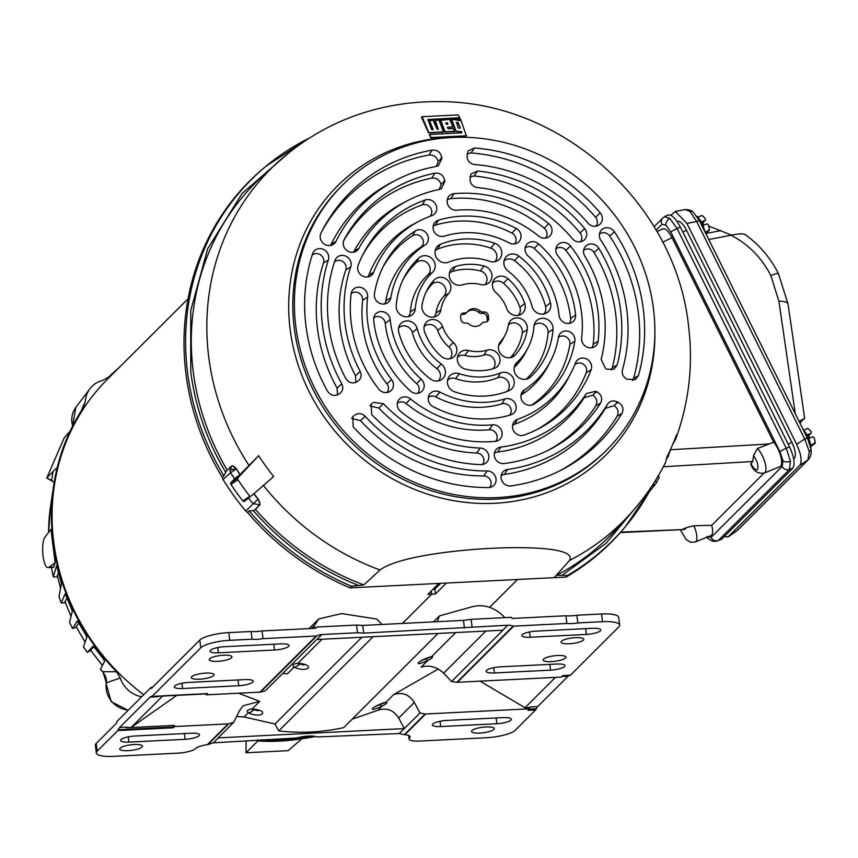 <?xml version="1.0" encoding="UTF-8"?>
<svg xmlns="http://www.w3.org/2000/svg" width="858" height="858" viewBox="0 0 858 858"><rect width="100%" height="100%" fill="white"/><g stroke="black" fill="none" stroke-linecap="round" stroke-linejoin="round"><path stroke-width="1.29" d="M704.708 231.36A12.516 4.451 -113.6 0 0 696.696 216.13M701.34 215.648L702.766 215.948L701.887 215.508L697.833 217.181M705.083 232.1L708.719 230.512L709.309 228.582L708.365 224.646L706.885 223.863L703.775 225.225L703.206 223.155L702.091 223.638M703.206 223.155L702.016 221.696L705.137 220.334L702.809 222.662M702.766 215.948L705.533 218.951L705.469 220.109L702.852 222.715M709.309 228.582L709.309 230.437L705.673 233.29M670.902 215.272L675.31 211.454L686.915 223.412L796.664 444.337C801.222 454.408 802.273 461.4 799.817 465.315L728.217 536.776L724.109 536.743M738.041 529.815L808.59 459.395A5.792 5.362 -134.9 0 1 807.882 459.985L737.322 530.405A5.792 5.362 -134.9 0 0 738.041 529.815L728.217 536.776M799.817 465.315L807.882 459.985L809.276 451.662L804.718 439.006L796.664 444.337M686.915 223.412L696.696 221.536L804.718 439.006A5.792 0.751 153.6 0 1 807.528 438.331L699.495 220.86A5.792 0.751 153.6 0 0 696.696 221.536L689.95 211.443L685.252 209.545L675.31 211.454M799.088 421.364L804.675 418.436L801.372 421.192L800.192 423.573M745.001 234.427C743.017 233.462 738.363 233.719 731.037 235.221L708.751 239.5M708.751 226.051L731.52 235.124M703.635 224.732L704.472 224.925M810.799 447.726A12.516 4.451 -113.6 0 0 803.27 429.783M807.11 428.592L808.536 428.882L807.668 428.442L803.614 430.115M810.628 445.141L814.499 443.447L815.089 441.527L814.145 437.58L812.665 436.808L809.555 438.159L808.987 436.089L807.861 436.583M808.987 436.089L807.796 434.631L810.917 433.269L808.579 435.596M808.536 428.882L811.314 431.885L811.25 433.043L808.633 435.66M815.089 441.527L815.089 443.371L810.778 446.525M188.052 298.788L107.55 379.129A215.712 199.721 45.1 0 0 53.743 542.106A215.712 199.721 45.1 0 0 143.736 694.723M287.162 738.481L286.207 739.435A215.712 199.721 45.1 0 0 313.642 736.175M446.407 583.043L435.446 593.993A215.712 199.721 -134.9 0 1 431.703 594.219L402.434 623.434M266.87 739.499A215.712 199.721 45.1 0 0 286.175 739.435L287.13 738.481M402.402 623.434L431.671 594.219A215.712 199.721 -134.9 0 1 427.885 594.369L438.856 583.419M431.295 590.969L431.703 594.219L431.263 591.001M440.69 583.333L434.834 589.178L435.446 593.993M432.968 589.296A210.703 195.088 45.1 0 0 434.834 589.178M663.32 466.752L752.745 461.507L750.686 463.931C753.281 470.924 757.786 473.97 764.21 473.069L779.879 466.741A15.112 5.373 -113.6 0 0 780.544 466.291A15.112 5.373 -113.6 0 0 780.598 455.684A15.112 5.373 -113.6 0 0 773.584 442.117L672.018 237.666C668.146 230.555 664.907 227.724 662.322 229.161M667.846 215.015L664.66 216.656L669.819 218.458L677.112 228.539A5.792 0.751 153.6 0 0 670.859 232.143L779.986 451.812A5.792 0.751 -26.4 0 1 786.239 448.208L790.433 461.261A5.792 3.271 171.4 0 1 782.936 460.735L782.185 466.398L711.014 537.43A5.792 5.362 45.1 0 0 718.275 540.519L721.503 539.35L792.771 468.211C795.227 464.21 794.165 457.121 789.575 446.943L680.276 226.92C675.064 217.364 670.709 213.545 667.224 215.476M782.185 466.398A5.792 5.362 45.1 0 0 789.435 469.487L792.771 468.211M693.811 525.782A14.64 5.202 66.4 0 1 695.806 541.548A14.64 5.202 66.4 0 1 695.162 541.977L710.821 535.66A15.112 5.373 -113.6 0 0 711.496 535.21A15.112 5.373 -113.6 0 0 711.743 525.3L693.811 525.782L686.518 527.606L684.63 529.493L620.709 532.121M670.548 449.753L769.358 443.961L773.584 442.117M769.358 443.961L757.442 448.477A14.64 5.202 66.4 0 1 764.735 461.754A14.64 5.202 66.4 0 1 764.853 472.629A14.64 5.202 66.4 0 1 764.21 473.069M677.144 221.546L677.402 221.428A13.696 4.869 66.4 0 1 686.55 230.33L791.945 442.492A13.696 4.869 66.4 0 1 794.326 458.322L793.704 458.933M790.433 461.261L789.435 469.487L718.275 540.519L721.503 539.35M656.07 230.126L661.915 224.292A5.792 5.362 -134.9 0 1 662.784 218.018L654.064 226.727M711.743 525.3L763.995 473.144M752.745 461.507L753.517 455.587L757.442 448.477M620.291 532.593L684.63 529.493M680.93 530.094L686.518 527.606M141.699 696.75A26.051 24.121 -134.9 0 1 120.27 677.927L106.338 682.861L102.874 671.6M54.215 482.099L46.836 478.045M53.035 471.525L51.652 480.287L46.761 478.013L53.035 471.525C55.47 468.64 56.96 467.771 57.486 468.918M315.562 736.475A216.398 200.354 -134.9 0 1 305.77 738.17L298.584 739.231A211.229 195.57 45.1 0 1 260.467 741.14L257.915 740.926L245.999 752.777L288.191 750.664L301.898 738.749M69.841 431.402L64.2 437.87L46.761 478.013M58.537 572.94L57.282 575.536L60.575 588.331M67.031 598.208L64.951 601.63L71.042 616.376M78.882 623.047L76.105 626.651L85.092 642.095M93.833 646.76L90.498 650.128M90.648 650.332L87.334 652.445L92.975 646.235L95.302 648.519A214.875 198.949 45.1 0 0 102.799 658.075L104.676 661.153L100.407 669.337L102.574 671.782C105.899 675.975 107.078 679.847 106.102 683.397A10.543 3.303 9.2 0 1 106.338 682.861A22.919 21.214 45.1 0 0 128.389 710.038M246.149 741.194L245.999 752.777M76.416 627.252L72.64 628.517L77.241 620.977M65.337 602.659L61.272 603.024L65.004 594.047M57.615 577.005L53.325 576.887L56.489 565.948M257.379 739.971A214.875 198.949 45.1 0 0 258.215 740.036L260.628 740.411L257.915 740.926M48.906 567.31L55.148 562.794L53.571 567.352L48.08 567.631A15.809 4.58 -92.9 0 0 48.906 567.31L53.797 567.063M55.148 562.794L50.933 529.397L45.077 536.958A15.809 4.58 -92.9 0 0 42.9 554.622A15.809 4.58 -92.9 0 0 48.08 567.631M51.437 567.46L53.325 576.887A201.694 186.744 45.1 0 1 51.469 567.46M56.564 566.001L57.389 568.522A214.875 198.949 45.1 0 0 60.575 580.019L61.401 583.955L59.009 596.567L61.272 603.024A202.166 187.173 45.1 0 1 59.009 596.567M65.069 594.058L66.377 596.589A214.875 198.949 45.1 0 0 71.096 607.646L72.319 611.357L69.519 622.372L72.64 628.517A202.166 187.173 45.1 0 1 69.519 622.372M77.295 620.967L79.097 623.434A214.875 198.949 45.1 0 0 85.264 633.837L86.84 637.247L83.43 646.943L87.334 652.445A202.166 187.173 45.1 0 1 83.43 646.728M305.77 738.17A216.398 200.354 -134.9 0 1 260.789 739.8M100.44 669.165A202.166 187.173 -134.9 0 0 102.649 671.664L116.581 671.782A216.398 200.354 -134.9 0 1 53.657 485.585A216.398 200.354 -134.9 0 1 83.237 407.829L85.339 401.383A26.051 24.121 -134.9 0 1 89.951 388.738A26.051 24.121 -134.9 0 1 102.638 380.437L108.526 377.209A216.398 200.354 -134.9 0 1 118.822 367.889M120.27 677.927L116.581 671.782M80.856 411.722L85.339 401.383M247.619 512.537L245.753 511.068L258.054 499.131L253.764 493.833L244.058 501.64L242.868 500.975A255.738 236.787 -134.9 0 1 230.963 484.448L230.62 482.979L234.577 478.818L240.068 474.538L258.644 455.662A245.313 227.134 45.1 0 0 273.67 476.522L253.904 493.736A249.764 231.252 45.1 0 0 258.194 499.034L260.167 504.504L255.523 509.48A250.15 231.606 45.1 0 0 363.824 584.899L351.533 586.25A255.373 236.443 -134.9 0 1 249.142 510.939L247.619 512.537A255.566 236.615 -134.9 0 0 350.085 587.859L351.533 586.25M363.824 584.899L380.073 569.991C397.147 556.949 453.775 550.15 491.066 548.359C528.571 546.417 576.994 547.908 569.444 560.521L554.204 577.659L350.085 587.859M569.444 560.521A249.206 230.727 -134.9 0 0 629.815 514.403C644.154 498.68 656.091 481.295 665.636 462.237L666.945 456.874A245.313 227.134 45.1 0 0 676.544 434.781L675.621 439.253L673.037 443.65M234.577 478.818A255.212 236.293 -134.9 0 1 230.663 472.672L229.89 470.495L231.778 466.033A5.266 1.973 -125.9 0 0 231.714 466.087M248.809 465.175A249.206 230.727 45.1 0 1 208.741 357.057A249.206 230.727 45.1 0 1 278.056 161.958C315.873 128.164 360.188 108.483 411.014 102.917L411.958 102.874A245.313 227.134 -134.9 0 1 424.227 101.93A245.313 227.134 -134.9 0 1 436.583 101.641L436.443 101.641M295.817 326.458A187.065 173.198 -134.9 0 1 342.481 185.124A187.065 173.198 -134.9 0 1 529.729 150.633A187.065 173.198 -134.9 0 1 653.431 308.59A187.065 173.198 -134.9 0 1 606.778 449.924A187.065 173.198 -134.9 0 1 419.53 484.427A187.065 173.198 -134.9 0 1 295.817 326.458M614.457 231.832A176.448 163.363 -134.9 0 1 643.285 309.105A176.448 163.363 -134.9 0 1 638.406 375.622L635.295 379.644L626.898 379.182C623.144 376.984 621.664 373.852 622.458 369.787A159.213 147.415 45.1 0 0 600.804 240.197A8.612 7.979 -134.9 0 1 600.203 231.735A8.612 7.979 -134.9 0 1 614.457 231.832L609.738 236.079A7.111 6.585 45.1 0 0 599.41 234.191M632.539 380.566L633.536 378.464A174.946 161.969 45.1 0 0 638.331 312.687A174.946 161.969 45.1 0 0 609.738 236.079M598.82 248.337A152.735 141.409 -134.9 0 1 620.624 310.231A152.735 141.409 -134.9 0 1 617.181 364.95L614.028 369.122L606.82 369.24L605.63 368.65L601.147 359.405A135.5 125.461 45.1 0 0 584.813 256.134A8.612 7.979 -134.9 0 1 584.395 247.951A8.612 7.979 -134.9 0 1 591.387 243.94A8.612 7.979 -134.9 0 1 598.82 248.337L594.079 252.531A7.111 6.585 45.1 0 0 583.601 250.407M611.271 370.045L612.312 367.782A151.233 140.015 45.1 0 0 615.658 313.824A151.233 140.015 45.1 0 0 594.079 252.531M355.115 414.864C358.655 412.848 362.012 413.341 365.197 416.334A159.213 147.415 45.1 0 0 487.13 470.967A8.612 7.979 -134.9 0 1 496.031 478.85A8.612 7.979 -134.9 0 1 492.074 486.69A8.612 7.979 -134.9 0 1 488.481 487.569A176.448 163.363 -134.9 0 1 353.217 426.876L352.767 416.741L354.097 415.562M489.618 487.483A7.111 6.585 45.1 0 0 483.719 475.922L487.13 470.967M373.477 402.359L383.451 403.71A135.5 125.461 45.1 0 0 480.212 448.037A8.612 7.979 -134.9 0 1 488.803 455.92A8.612 7.979 -134.9 0 1 484.834 463.76A8.612 7.979 -134.9 0 1 480.92 464.628A152.735 141.409 -134.9 0 1 371.686 414.489L371.128 404.236L372.447 403.056M482.378 464.553A7.111 6.585 45.1 0 0 476.748 453.003L480.212 448.037M358.108 381.027L357.089 381.724C352.595 384.009 348.82 382.936 345.774 378.507A152.735 141.409 -134.9 0 1 334.985 260.467A8.612 7.979 -134.9 0 1 335.446 259.395A8.612 7.979 -134.9 0 1 344.262 255.63A8.612 7.979 -134.9 0 1 351.094 263.267A8.612 7.979 -134.9 0 1 350.74 266.902A135.5 125.461 45.1 0 0 345.109 324.002A135.5 125.461 45.1 0 0 360.21 371.45C361.915 375.332 361.218 378.528 358.108 381.027L358.891 380.405M350.74 266.902L345.849 269.852A7.111 6.585 45.1 0 0 334.47 262.022M345.849 269.852A137.001 126.845 45.1 0 0 340.143 327.584A137.001 126.845 45.1 0 0 355.512 375.74L360.21 371.45M339.747 393.532L338.728 394.23C334.32 396.493 330.577 395.474 327.488 391.162A176.448 163.363 -134.9 0 1 312.58 253.786A8.612 7.979 -134.9 0 1 313.073 252.617A8.612 7.979 -134.9 0 1 321.889 248.841A8.612 7.979 -134.9 0 1 328.721 256.488A8.612 7.979 -134.9 0 1 328.399 260.006A159.213 147.415 45.1 0 0 322.436 325.128A159.213 147.415 45.1 0 0 341.774 383.805C343.575 387.741 342.9 390.98 339.747 393.532L340.529 392.91M328.399 260.006L323.498 262.988A7.111 6.585 45.1 0 0 312.119 255.212M323.498 262.988A160.714 148.799 45.1 0 0 317.481 328.721A160.714 148.799 45.1 0 0 337.087 388.106L341.774 383.805M584.684 228.56A8.612 7.979 -134.9 0 1 586.711 233.172A8.612 7.979 -134.9 0 1 582.743 241.012A8.612 7.979 -134.9 0 1 572.275 238.599A135.5 125.461 45.1 0 0 477.37 187.57C473.262 186.851 470.785 184.427 469.969 180.319L470.945 174.035L477.498 171.021A152.735 141.409 -134.9 0 1 584.684 228.56L580.083 232.947A151.233 140.015 45.1 0 0 474.163 175.997L477.498 171.021M580.287 241.795A7.111 6.585 45.1 0 0 580.083 232.947M600.192 212.881A8.612 7.979 -134.9 0 1 602.295 217.578A8.612 7.979 -134.9 0 1 598.326 225.418A8.612 7.979 -134.9 0 1 587.934 223.101A159.213 147.415 45.1 0 0 474.624 164.543C470.431 163.889 467.91 161.465 467.052 157.282L468.039 150.997L474.431 147.973A176.448 163.363 -134.9 0 1 600.192 212.881L595.602 217.288A174.946 161.969 45.1 0 0 471.096 152.949L474.431 147.973M595.87 226.201A7.111 6.585 45.1 0 0 595.602 217.288M524.731 303.442A9.931 9.191 -134.9 0 1 525.214 305.502A9.931 9.191 -134.9 0 1 520.645 314.532A9.931 9.191 -134.9 0 1 506.713 308.505A35.382 32.765 45.1 0 0 495.956 292.642A9.931 9.191 -134.9 0 1 493.393 280.727A9.931 9.191 -134.9 0 1 507.936 278.678A55.244 51.148 -134.9 0 1 524.731 303.442L519.851 307.336A53.743 49.764 45.1 0 0 503.507 283.247A8.43 7.808 45.1 0 0 492.556 283.129M518.243 315.369A8.43 7.808 45.1 0 0 520.259 309.084A8.43 7.808 45.1 0 0 519.851 307.336M570.506 245.978A129.022 119.455 -134.9 0 1 597.951 311.368A129.022 119.455 -134.9 0 1 598.133 341.162A8.612 7.979 -134.9 0 1 594.154 347.007A8.612 7.979 -134.9 0 1 585.392 346.192A8.612 7.979 -134.9 0 1 581.649 337.998A111.787 103.507 45.1 0 0 557.7 255.534A8.612 7.979 -134.9 0 1 556.681 246.482A8.612 7.979 -134.9 0 1 570.506 245.978L565.862 250.332A7.111 6.585 45.1 0 0 555.887 248.927M591.698 347.801A7.111 6.585 45.1 0 0 593.178 344.401A127.52 118.061 45.1 0 0 592.996 314.95A127.52 118.061 45.1 0 0 565.862 250.332M550.504 302.81A9.931 9.191 -134.9 0 1 550.761 304.129A9.931 9.191 -134.9 0 1 546.181 313.159A9.931 9.191 -134.9 0 1 532.035 306.392A61.733 57.154 45.1 0 0 508.043 271.021A9.931 9.191 -134.9 0 1 504.858 258.601A9.931 9.191 -134.9 0 1 518.79 256.059A81.596 75.547 -134.9 0 1 550.504 302.81L545.581 306.596A80.094 74.153 45.1 0 0 514.457 260.703A8.43 7.808 45.1 0 0 504.021 261.014M543.779 313.996A8.43 7.808 45.1 0 0 545.806 307.711A8.43 7.808 45.1 0 0 545.581 306.596M538.599 243.908A105.309 97.501 -134.9 0 1 575.289 312.494A105.309 97.501 -134.9 0 1 575.568 314.983A8.612 7.979 -134.9 0 1 571.578 322.619A8.612 7.979 -134.9 0 1 559.062 315.401A88.074 81.553 45.1 0 0 528.131 255.952A8.612 7.979 -134.9 0 1 525.954 245.645A8.612 7.979 -134.9 0 1 538.599 243.908L534.169 248.466A7.111 6.585 45.1 0 0 525.16 248.101M569.122 323.412A7.111 6.585 45.1 0 0 570.613 318.533A103.807 96.107 45.1 0 0 570.334 316.087A103.807 96.107 45.1 0 0 534.169 248.466M508.333 325.279A9.931 9.191 -134.9 0 1 509.234 322.522A9.931 9.191 -134.9 0 1 519.401 318.179A9.931 9.191 -134.9 0 1 527.284 326.984A9.931 9.191 -134.9 0 1 527.252 329.633A55.244 51.148 -134.9 0 1 515.261 354.955A9.931 9.191 -134.9 0 1 512.88 356.789A9.931 9.191 -134.9 0 1 501.447 354.719A9.931 9.191 -134.9 0 1 499.399 343.286A9.931 9.191 -134.9 0 1 500.654 341.495A35.382 32.765 45.1 0 0 505.105 335.113A35.382 32.765 45.1 0 0 508.333 325.279M510.467 357.625A8.43 7.808 45.1 0 0 510.639 357.454A53.743 49.764 45.1 0 0 522.297 332.818A8.43 7.808 45.1 0 0 522.329 330.566A8.43 7.808 45.1 0 0 516.806 323.477A8.43 7.808 45.1 0 0 508.386 324.925M575.546 362.837A8.612 7.979 -134.9 0 1 575.911 362.044A8.612 7.979 -134.9 0 1 584.727 358.279A8.612 7.979 -134.9 0 1 591.559 365.916A8.612 7.979 -134.9 0 1 591.108 369.819A129.022 119.455 -134.9 0 1 538.545 428.775A129.022 119.455 -134.9 0 1 524.109 435.06A8.612 7.979 -134.9 0 1 514.768 432.443A8.612 7.979 -134.9 0 1 513.384 422.93A8.612 7.979 -134.9 0 1 517.503 419.369A111.787 103.507 45.1 0 0 570.913 373.091A111.787 103.507 45.1 0 0 575.546 362.837M536.389 429.869A127.52 118.061 45.1 0 0 586.229 372.726A7.111 6.585 45.1 0 0 574.753 364.832M533.955 326.405A9.931 9.191 -134.9 0 1 534.942 322.898A9.931 9.191 -134.9 0 1 545.109 318.554A9.931 9.191 -134.9 0 1 552.992 327.359A9.931 9.191 -134.9 0 1 553.045 329.268A81.596 75.547 -134.9 0 1 530.416 377.059A9.931 9.191 -134.9 0 1 528.549 378.378A9.931 9.191 -134.9 0 1 517.117 376.308A9.931 9.191 -134.9 0 1 515.068 364.875A9.931 9.191 -134.9 0 1 516.838 362.569A61.733 57.154 45.1 0 0 527.799 348.209A61.733 57.154 45.1 0 0 533.955 326.405M526.158 379.215A80.094 74.153 45.1 0 0 548.08 332.561A8.43 7.808 45.1 0 0 548.037 330.952A8.43 7.808 45.1 0 0 542.513 323.852A8.43 7.808 45.1 0 0 534.105 325.3M558.429 337.333A8.612 7.979 -134.9 0 1 559.212 334.985A8.612 7.979 -134.9 0 1 568.028 331.22A8.612 7.979 -134.9 0 1 574.86 338.856A8.612 7.979 -134.9 0 1 574.828 341.205A105.309 97.501 -134.9 0 1 534.051 404.118A8.612 7.979 -134.9 0 1 533.451 404.461A8.612 7.979 -134.9 0 1 523.541 402.67A8.612 7.979 -134.9 0 1 521.771 392.75A8.612 7.979 -134.9 0 1 524.324 389.95A88.074 81.553 45.1 0 0 550.493 361.304A88.074 81.553 45.1 0 0 558.429 337.333M531.574 405.148A103.807 96.107 45.1 0 0 569.873 344.39A7.111 6.585 45.1 0 0 558.419 337.441M493.94 368.479A55.244 51.148 -134.9 0 1 481.349 370.71A55.244 51.148 -134.9 0 1 465.154 369.037A9.931 9.191 -134.9 0 1 458.301 354.847A9.931 9.191 -134.9 0 1 468.565 350.514A35.382 32.765 45.1 0 0 487.001 350.161A9.931 9.191 -134.9 0 1 499.957 358.848A9.931 9.191 -134.9 0 1 495.388 367.889A9.931 9.191 -134.9 0 1 493.94 368.479M492.921 368.79A8.43 7.808 45.1 0 0 495.002 362.441A8.43 7.808 45.1 0 0 483.998 355.062L487.001 350.161M492.481 424.828A8.612 7.979 -134.9 0 1 502.091 432.689A8.612 7.979 -134.9 0 1 498.123 440.529A8.612 7.979 -134.9 0 1 495.227 441.366A129.022 119.455 -134.9 0 1 490.315 441.709A129.022 119.455 -134.9 0 1 400.6 411.432A8.612 7.979 -134.9 0 1 398.123 400.879A8.612 7.979 -134.9 0 1 410.489 398.895A111.787 103.507 45.1 0 0 492.481 424.828L489.189 429.783A7.111 6.585 45.1 0 1 495.667 441.312M500.536 372.908A9.931 9.191 -134.9 0 1 514.199 381.349A9.931 9.191 -134.9 0 1 509.631 390.39A9.931 9.191 -134.9 0 1 508.88 390.733A81.596 75.547 -134.9 0 1 454.547 391.784A9.931 9.191 -134.9 0 1 448.434 377.81A9.931 9.191 -134.9 0 1 459.438 373.702A61.733 57.154 45.1 0 0 500.536 372.908L497.651 377.777A8.43 7.808 45.1 0 1 509.244 384.931A8.43 7.808 45.1 0 1 506.96 391.473M504.922 398.916A8.612 7.979 -134.9 0 1 516.119 406.456A8.612 7.979 -134.9 0 1 512.162 414.296A8.612 7.979 -134.9 0 1 510.853 414.832A105.309 97.501 -134.9 0 1 433.108 406.66A8.612 7.979 -134.9 0 1 429.086 395.088A8.612 7.979 -134.9 0 1 439.897 392.074A88.074 81.553 45.1 0 0 504.922 398.916L501.919 403.818A7.111 6.585 45.1 0 1 509.598 415.208M453.292 342.406A9.931 9.191 -134.9 0 1 456.799 348.916A9.931 9.191 -134.9 0 1 452.23 357.958A9.931 9.191 -134.9 0 1 441.323 356.381A55.244 51.148 -134.9 0 1 424.528 331.617A9.931 9.191 -134.9 0 1 424.978 324.152A9.931 9.191 -134.9 0 1 434.105 319.605A9.931 9.191 -134.9 0 1 442.535 326.555A35.382 32.765 45.1 0 0 453.292 342.406L448.873 346.986A8.43 7.808 45.1 0 1 451.844 352.509A8.43 7.808 45.1 0 1 449.817 358.794M391.559 379.526A8.612 7.979 -134.9 0 1 393.393 383.891A8.612 7.979 -134.9 0 1 389.425 391.731A8.612 7.979 -134.9 0 1 378.753 389.071A129.022 119.455 -134.9 0 1 351.115 293.897A8.612 7.979 -134.9 0 1 351.952 291.194A8.612 7.979 -134.9 0 1 360.768 287.419A8.612 7.979 -134.9 0 1 367.599 295.066A8.612 7.979 -134.9 0 1 367.61 297.05A111.787 103.507 45.1 0 0 367.771 322.865A111.787 103.507 45.1 0 0 391.559 379.526L386.915 383.869A7.111 6.585 45.1 0 1 386.969 392.514M367.61 297.05L362.655 300.289A113.288 104.891 45.1 0 0 362.816 326.458A113.288 104.891 45.1 0 0 386.915 383.869M362.655 300.289A7.111 6.585 45.1 0 0 351.158 293.651M441.216 364.028A9.931 9.191 -134.9 0 1 445.334 371.042A9.931 9.191 -134.9 0 1 440.755 380.083A9.931 9.191 -134.9 0 1 430.469 379A81.596 75.547 -134.9 0 1 398.756 332.25A9.931 9.191 -134.9 0 1 399.442 325.525A9.931 9.191 -134.9 0 1 408.944 321.031A9.931 9.191 -134.9 0 1 417.224 328.668A61.733 57.154 45.1 0 0 441.216 364.028L436.883 368.683A8.43 7.808 45.1 0 1 440.379 374.624A8.43 7.808 45.1 0 1 438.352 380.92M373.68 320.066A8.612 7.979 -134.9 0 1 374.528 315.583A8.612 7.979 -134.9 0 1 383.344 311.808A8.612 7.979 -134.9 0 1 390.175 319.455A8.612 7.979 -134.9 0 1 390.197 319.659A88.074 81.553 45.1 0 0 390.433 321.739A88.074 81.553 45.1 0 0 421.117 379.107A8.612 7.979 -134.9 0 1 424.12 384.716A8.612 7.979 -134.9 0 1 420.152 392.556A8.612 7.979 -134.9 0 1 410.65 391.151A105.309 97.501 -134.9 0 1 373.68 320.066M390.197 319.659L385.242 323.209A7.111 6.585 45.1 0 0 373.734 318.039M417.696 393.35A7.111 6.585 45.1 0 0 416.688 383.676L421.117 379.107M385.242 323.209A89.575 82.936 45.1 0 0 385.478 325.321A89.575 82.936 45.1 0 0 416.688 383.676M433.998 280.105A9.931 9.191 -134.9 0 1 444.015 277.895A9.931 9.191 -134.9 0 1 450.793 286.358A9.931 9.191 -134.9 0 1 448.605 293.565A35.382 32.765 45.1 0 0 440.926 309.781A9.931 9.191 -134.9 0 1 436.39 316.162A9.931 9.191 -134.9 0 1 426.136 315.111A9.931 9.191 -134.9 0 1 422.007 305.427A55.244 51.148 -134.9 0 1 427.048 290.068A55.244 51.148 -134.9 0 1 433.998 280.105L431.574 284.641A53.743 49.764 45.1 0 0 425.976 292.246M448.605 293.565L443.983 296.064A8.43 7.808 45.1 0 0 445.838 289.95A8.43 7.808 45.1 0 0 440.09 282.754A8.43 7.808 45.1 0 0 431.574 284.641M425.15 200A8.612 7.979 -134.9 0 1 436.69 207.432A8.612 7.979 -134.9 0 1 432.722 215.272A8.612 7.979 -134.9 0 1 431.756 215.69A111.787 103.507 45.1 0 0 419.251 221.139A111.787 103.507 45.1 0 0 373.713 272.222A8.612 7.979 -134.9 0 1 370.195 276.158A8.612 7.979 -134.9 0 1 360.617 274.678A8.612 7.979 -134.9 0 1 358.151 265.24A129.022 119.455 -134.9 0 1 363.502 253.4A129.022 119.455 -134.9 0 1 425.15 200L422.2 204.88A127.52 118.061 45.1 0 0 362.408 255.555M430.019 216.323A7.111 6.585 45.1 0 0 422.2 204.88M418.843 257.99A9.931 9.191 -134.9 0 1 428.71 256.445A9.931 9.191 -134.9 0 1 435.124 264.768A9.931 9.191 -134.9 0 1 432.421 272.49A61.733 57.154 45.1 0 0 415.304 308.644A9.931 9.191 -134.9 0 1 410.682 315.787A9.931 9.191 -134.9 0 1 400.74 314.961A9.931 9.191 -134.9 0 1 396.214 305.791A81.596 75.547 -134.9 0 1 404.354 276.973A81.596 75.547 -134.9 0 1 418.843 257.99L416.344 262.602A80.094 74.153 45.1 0 0 403.271 279.14M432.421 272.49L427.874 274.903A8.43 7.808 45.1 0 0 430.169 268.35A8.43 7.808 45.1 0 0 424.721 261.282A8.43 7.808 45.1 0 0 416.344 262.602M415.208 230.941A8.612 7.979 -134.9 0 1 428.303 237.612A8.612 7.979 -134.9 0 1 424.924 245.109A88.074 81.553 45.1 0 0 390.819 297.726A8.612 7.979 -134.9 0 1 386.894 303.217A8.612 7.979 -134.9 0 1 377.981 302.284A8.612 7.979 -134.9 0 1 374.431 293.844A105.309 97.501 -134.9 0 1 383.934 265.186A105.309 97.501 -134.9 0 1 415.208 230.941L412.537 235.693A103.807 96.107 45.1 0 0 382.84 267.342M424.924 245.109L420.559 247.383A7.111 6.585 45.1 0 0 423.348 241.195A7.111 6.585 45.1 0 0 412.537 235.693M484.094 266.012A9.931 9.191 -134.9 0 1 491.891 274.807A9.931 9.191 -134.9 0 1 487.312 283.837A9.931 9.191 -134.9 0 1 480.695 284.534A35.382 32.765 45.1 0 0 462.258 284.888A9.931 9.191 -134.9 0 1 451.716 281.617A9.931 9.191 -134.9 0 1 450.236 270.796A9.931 9.191 -134.9 0 1 455.319 266.57A55.244 51.148 -134.9 0 1 484.094 266.012L480.319 270.935A53.743 49.764 45.1 0 0 452.316 271.471A8.43 7.808 45.1 0 0 449.388 273.198M484.909 284.674A8.43 7.808 45.1 0 0 486.936 278.389A8.43 7.808 45.1 0 0 480.319 270.935M548.659 223.627A8.612 7.979 -134.9 0 1 551.951 229.483A8.612 7.979 -134.9 0 1 547.983 237.323A8.612 7.979 -134.9 0 1 538.77 236.165A111.787 103.507 45.1 0 0 456.778 210.221A8.612 7.979 -134.9 0 1 448.723 206.36A8.612 7.979 -134.9 0 1 447.983 197.672A8.612 7.979 -134.9 0 1 454.032 193.694A129.022 119.455 -134.9 0 1 548.659 223.627L544.272 228.239A127.52 118.061 45.1 0 0 450.75 198.648A7.111 6.585 45.1 0 0 447.19 200.129M545.527 238.116A7.111 6.585 45.1 0 0 544.272 228.239M494.712 243.275A9.931 9.191 -134.9 0 1 501.758 251.834A9.931 9.191 -134.9 0 1 497.19 260.875A9.931 9.191 -134.9 0 1 489.821 261.347A61.733 57.154 45.1 0 0 448.713 262.14A9.931 9.191 -134.9 0 1 437.73 259.406A9.931 9.191 -134.9 0 1 435.993 248.294A9.931 9.191 -134.9 0 1 440.379 244.326A81.596 75.547 -134.9 0 1 494.712 243.275L490.819 248.155A80.094 74.153 45.1 0 0 437.483 249.185A8.43 7.808 45.1 0 0 435.156 250.697M494.787 261.711A8.43 7.808 45.1 0 0 496.803 255.427A8.43 7.808 45.1 0 0 490.819 248.155M516.151 228.4A8.612 7.979 -134.9 0 1 520.988 235.274A8.612 7.979 -134.9 0 1 517.02 243.114A8.612 7.979 -134.9 0 1 509.362 242.975A88.074 81.553 45.1 0 0 444.326 236.143A8.612 7.979 -134.9 0 1 435.21 233.269A8.612 7.979 -134.9 0 1 433.944 223.906A8.612 7.979 -134.9 0 1 438.406 220.227A105.309 97.501 -134.9 0 1 516.151 228.4L512.033 233.183A103.807 96.107 45.1 0 0 435.403 225.128A7.111 6.585 45.1 0 0 433.151 226.351M514.564 243.908A7.111 6.585 45.1 0 0 512.033 233.183M649.238 491.784L655.523 484.148L652.037 485.832M648.551 490.98L649.71 490.915A255.373 236.443 -134.9 0 1 625.739 526.201L624.442 527.745A255.566 236.615 -134.9 0 1 566.141 577.059L554.204 577.659L556.563 575.268A250.15 231.606 45.1 0 0 615.915 529.622L629.815 514.403M245.753 511.068A256.092 237.108 -134.9 0 1 223.016 479.504L222.243 477.295A255.566 236.615 -134.9 0 1 264.693 167.31L266.248 166.023A255.373 236.443 -134.9 0 1 309.223 138.149M667.588 455.587L668.028 456.949L666.805 458.515M222.243 477.295L223.863 475.836A255.373 236.443 -134.9 0 1 187.57 372.597A255.373 236.443 -134.9 0 1 266.248 166.023L309.298 138.095M229.89 470.495A5.266 1.276 -7.2 0 1 236.282 468.897L230.663 472.672L223.016 479.504M566.141 577.059L567.513 575.45L556.563 575.268M656.166 483.14A255.212 236.293 -134.9 0 0 659.137 477.338L658.44 475.514M226.501 470.752L223.863 475.836M258.644 455.662L237.548 478.26L237.913 479.719L230.963 484.448M242.868 500.975L249.817 496.246A246.696 228.41 -134.9 0 1 237.913 479.719M249.142 510.939L253.314 510.585L255.523 509.48M452.413 127.07L447.372 127.295L452.67 126.748M454.365 131.574L444.873 132.025L440.047 120.41L449.635 119.401L452.906 126.48M438.073 129.526L434.652 120.699L435.188 120.12L438.996 120.217L443.425 131.853L428.893 132.722L422.093 116.72L458.108 114.929L459.888 117.739L427.949 119.53L431.553 129.365L433.183 129.268L429.515 120.763L433.076 120.249L436.979 129.043L438.341 129.29L435.188 120.12M443.2 132.111L428.635 132.979L421.546 117.321L422.093 116.72M459.631 118.029L427.692 119.841M432.647 129.848L429.214 121.032L429.751 120.452M461.465 133.054L460.971 131.628L455.92 131.51L451.083 119.895L451.608 119.316L460.617 119.305L466.28 135.789L430.92 137.559L429.89 134.449L461.722 132.818M466.548 135.446L466.055 136.036L430.673 137.806L429.633 134.685M278.056 161.958L262.805 175.826A250.15 231.606 45.1 0 0 227.177 470.109M236.411 468.8L232.293 465.658L231.778 466.033A5.266 1.973 -125.9 0 1 236.282 468.897L236.411 468.8A249.764 231.252 45.1 0 0 240.068 474.538M447.34 127.359L448.23 128.775L453.271 128.539L454.59 131.317L445.13 131.767L440.583 119.83M454.59 131.317L454.096 131.907M459.888 117.739L459.395 118.329M443.425 131.853L442.932 132.443M429.354 135.028L429.89 134.449M460.971 131.628L456.177 131.253L451.608 119.316M461.218 131.371L461.454 131.928M461.722 132.711L461.711 131.671M447.64 122.962L447.822 124.271L446.578 124.324L445.688 123.059L447.64 122.962L447.822 124.271M445.688 123.059L447.136 122.683M460.081 128.26L458.247 128.014L456.445 122.297L458.118 122.544L460.338 127.928L457.614 122.254M456.188 122.608L457.335 122.544M486.84 321.686A3.947 3.657 45.1 0 0 487.226 319.508L488.642 318.104L488.32 315.572L486.915 316.977A3.947 3.657 45.1 0 0 482.657 313.363L484.062 311.958L482.979 312.012A3.947 3.657 -134.9 0 1 480.137 311.004L478.732 312.409A9.223 8.537 45.1 0 0 467.428 311.765M488.642 318.104A3.947 3.657 -134.9 0 1 485.338 322.093L484.266 322.147A3.947 3.657 -134.9 0 0 481.713 323.423A9.223 8.537 -134.9 0 1 481.145 324.056A9.223 8.537 -134.9 0 1 469.122 324.056A3.947 3.657 -134.9 0 0 466.28 323.048L465.197 323.101A3.947 3.657 -134.9 0 1 460.939 319.487L460.617 316.956A3.947 3.657 -134.9 0 1 463.91 312.956L462.505 314.371A3.947 3.657 45.1 0 0 461.003 314.779M480.137 311.004A9.223 8.537 -134.9 0 0 468.114 311.004A9.223 8.537 -134.9 0 0 467.546 311.626A3.947 3.657 -134.9 0 1 464.993 312.902L463.91 312.956M484.062 311.958A3.947 3.657 -134.9 0 1 488.32 315.572M596.996 391.827C601.522 394.744 602.734 398.477 600.621 403.056A152.735 141.409 -134.9 0 1 550.289 449.217A152.735 141.409 -134.9 0 1 504.214 463.556A8.612 7.979 -134.9 0 1 495.956 459.856A8.612 7.979 -134.9 0 1 495.12 451.04A8.612 7.979 -134.9 0 1 500.879 447.082A135.5 125.461 45.1 0 0 586.304 393.575L595.817 391.248L594.862 393.082L596.996 391.827L595.817 391.248M618.264 402.359C622.736 405.212 623.97 408.901 621.964 413.449A176.448 163.363 -134.9 0 1 562.033 469.669A176.448 163.363 -134.9 0 1 511.111 485.918A8.612 7.979 -134.9 0 1 502.777 482.282A8.612 7.979 -134.9 0 1 501.919 473.423A8.612 7.979 -134.9 0 1 507.55 469.476A159.213 147.415 45.1 0 0 607.496 404.225C609.877 400.954 613.073 400.139 617.084 401.769L616.13 403.614L618.264 402.359L617.084 401.769M441.87 158.537L438.384 165.691L436.218 166.463A159.213 147.415 45.1 0 0 395.752 180.244A159.213 147.415 45.1 0 0 335.961 241.42A8.612 7.979 -134.9 0 1 332.722 244.734A8.612 7.979 -134.9 0 1 322.887 243.007A8.612 7.979 -134.9 0 1 320.956 233.183A176.448 163.363 -134.9 0 1 322.662 229.826A176.448 163.363 -134.9 0 1 432.26 150.086C437.333 149.807 440.486 152.198 441.709 157.261L440.24 159.438L441.87 158.537L441.709 157.261M444.787 181.574L441.291 188.739L439.285 189.468A135.5 125.461 45.1 0 0 407.507 200.697A135.5 125.461 45.1 0 0 358.869 248.412A8.612 7.979 -134.9 0 1 355.78 251.437A8.612 7.979 -134.9 0 1 345.86 249.646A8.612 7.979 -134.9 0 1 344.09 239.736A8.612 7.979 -134.9 0 1 344.144 239.618A152.735 141.409 -134.9 0 1 435.017 173.144C440.154 172.78 443.361 175.161 444.616 180.287L443.157 182.475L444.787 181.574L444.616 180.287M633.536 378.464L638.406 375.622M612.312 367.782L617.181 364.95M500.879 447.082L497.64 452.037A7.111 6.585 45.1 0 0 494.326 453.496M548.144 450.311A151.233 140.015 45.1 0 0 595.742 405.909L600.621 403.056M595.742 405.909C597.79 401.737 596.825 398.133 592.867 395.098L594.862 393.082M592.867 395.098L584.126 397.769L586.304 393.575M497.64 452.037A137.001 126.845 45.1 0 0 584.126 397.769M507.55 469.476L504.343 474.431A7.111 6.585 45.1 0 0 501.126 475.868M559.888 470.763A174.946 161.969 45.1 0 0 617.095 416.312L621.964 413.449M617.095 416.312C619.026 412.162 618.039 408.601 614.135 405.62L616.13 403.614M614.135 405.62L605.308 408.419L607.496 404.225M504.343 474.431A160.714 148.799 45.1 0 0 605.308 408.419M365.197 416.334L360.521 420.656A160.714 148.799 45.1 0 0 483.719 475.922M360.521 420.656L351.716 418.479M351.995 417.835L353.056 416.763M383.451 403.71L378.764 408.022A137.001 126.845 45.1 0 0 476.748 453.003M378.764 408.022L370.055 405.984M370.345 405.33L371.417 404.247M355.856 382.389L355.512 375.74M337.505 394.894L337.087 388.106M330.276 245.517A7.111 6.585 45.1 0 0 331.134 244.219L335.961 241.42M395.752 180.244L391.495 182.464A160.714 148.799 45.1 0 0 331.134 244.219M436.357 166.441L438.224 161.411L440.24 159.438M438.224 161.411C436.701 156.832 433.59 154.719 428.914 155.051L432.26 150.086M428.914 155.051A174.946 161.969 45.1 0 0 321.557 231.971M353.324 252.231A7.111 6.585 45.1 0 0 354.064 251.158L358.869 248.412M407.507 200.697L403.239 202.917A137.001 126.845 45.1 0 0 354.064 251.158M439.264 189.479L441.13 184.449L443.157 182.475M441.13 184.449C439.564 179.805 436.411 177.692 431.671 178.121L435.017 173.144M431.671 178.121A151.233 140.015 45.1 0 0 343.597 240.894M474.163 175.997L469.83 176.92M471.096 152.949L466.924 153.882M498.562 345.656A36.883 34.148 45.1 0 0 502.874 339.382L505.105 335.113M517.503 419.369L514.553 424.249A113.288 104.891 45.1 0 0 568.682 377.348L570.913 373.091M514.553 424.249A7.111 6.585 45.1 0 0 512.591 425.386M516.838 362.569L514.339 367.181A63.235 58.548 45.1 0 0 525.568 352.477L527.799 348.209M524.324 389.95L521.653 394.701A7.111 6.585 45.1 0 0 520.978 395.206M521.653 394.701A89.575 82.936 45.1 0 0 548.262 365.572L550.493 361.304M468.565 350.514L464.779 355.437A36.883 34.148 45.1 0 0 483.998 355.062M464.779 355.437A8.43 7.808 45.1 0 0 457.464 357.25M410.489 398.895L406.102 403.496A113.288 104.891 45.1 0 0 489.189 429.783M406.102 403.496A7.111 6.585 45.1 0 0 397.329 403.335M459.438 373.702L455.544 378.593A63.235 58.548 45.1 0 0 497.651 377.777M455.544 378.593A8.43 7.808 45.1 0 0 447.586 380.212M439.897 392.074L435.789 396.868A7.111 6.585 45.1 0 0 428.292 397.544M435.789 396.868A89.575 82.936 45.1 0 0 501.919 403.818M442.535 326.555L437.655 330.448A36.883 34.148 45.1 0 0 448.873 346.986M437.655 330.448A8.43 7.808 45.1 0 0 424.131 326.555M417.224 328.668L412.312 332.454A63.235 58.548 45.1 0 0 436.883 368.683M412.312 332.454A8.43 7.808 45.1 0 0 406.467 326.276A8.43 7.808 45.1 0 0 398.595 327.928M433.987 316.999A8.43 7.808 45.1 0 0 435.971 312.966L440.926 309.781M443.983 296.064A36.883 34.148 45.1 0 0 435.971 312.966M367.739 276.941A7.111 6.585 45.1 0 0 368.833 275.128L373.713 272.222M419.251 221.139L414.982 223.359A113.288 104.891 45.1 0 0 368.833 275.128M408.269 316.623A8.43 7.808 45.1 0 0 410.339 311.947L415.304 308.644M427.874 274.903A63.235 58.548 45.1 0 0 410.339 311.947M384.438 304A7.111 6.585 45.1 0 0 385.875 300.901L390.819 297.726M420.559 247.383A89.575 82.936 45.1 0 0 385.875 300.901M486.915 316.977L487.226 319.508M478.732 312.409A3.947 3.657 45.1 0 0 481.574 313.417L482.657 313.363M462.505 314.371L463.588 314.307A3.947 3.657 45.1 0 0 465.894 313.309L467.31 311.894M128.915 742.127A11.465 2.778 -7.2 0 1 120.613 740.508A11.465 2.778 -7.2 0 1 121.032 739.617A11.465 2.778 -7.2 0 1 135.049 736.003L191.205 733.204A11.465 2.778 -7.2 0 1 199.517 734.823A11.465 2.778 -7.2 0 1 185.081 739.317L128.915 742.127L128.25 736.861M120.141 748.144A11.465 2.778 -7.2 0 1 132.464 744.658A11.465 2.778 -7.2 0 1 142.46 746.16A11.465 2.778 -7.2 0 1 142.042 747.05A11.465 2.778 -7.2 0 1 129.719 750.535A11.465 2.778 -7.2 0 1 119.723 749.034A11.465 2.778 -7.2 0 1 120.141 748.144M440.69 726.544A11.465 2.778 -7.2 0 1 432.389 724.924A11.465 2.778 -7.2 0 1 432.807 724.034A11.465 2.778 -7.2 0 1 446.825 720.43L502.981 717.62A11.465 2.778 -7.2 0 1 511.293 719.24A11.465 2.778 -7.2 0 1 496.857 723.734L440.69 726.544L440.036 721.288M471.954 730.566A11.465 2.778 -7.2 0 1 484.287 727.069A11.465 2.778 -7.2 0 1 494.283 728.581A11.465 2.778 -7.2 0 1 493.865 729.461A11.465 2.778 -7.2 0 1 481.542 732.957A11.465 2.778 -7.2 0 1 471.546 731.445A11.465 2.778 -7.2 0 1 471.954 730.566M561.443 641.248A11.465 2.778 -7.2 0 1 573.766 637.762A11.465 2.778 -7.2 0 1 583.762 639.264A11.465 2.778 -7.2 0 1 583.354 640.154A11.465 2.778 -7.2 0 1 571.02 643.639A11.465 2.778 -7.2 0 1 561.025 642.138A11.465 2.778 -7.2 0 1 561.443 641.248M543.543 659.116A11.465 2.778 -7.2 0 1 555.877 655.619A11.465 2.778 -7.2 0 1 565.872 657.131A11.465 2.778 -7.2 0 1 565.454 658.022A11.465 2.778 -7.2 0 1 553.12 661.507A11.465 2.778 -7.2 0 1 543.125 660.006A11.465 2.778 -7.2 0 1 543.543 659.116M530.18 637.237A11.465 2.778 -7.2 0 1 521.868 635.606A11.465 2.778 -7.2 0 1 522.286 634.727A11.465 2.778 -7.2 0 1 536.304 631.113L592.47 628.313A11.465 2.778 -7.2 0 1 600.772 629.933A11.465 2.778 -7.2 0 1 586.336 634.427L530.18 637.237L529.515 631.971M494.38 672.962A11.465 2.778 -7.2 0 1 486.078 671.331A11.465 2.778 -7.2 0 1 486.497 670.452A11.465 2.778 -7.2 0 1 500.514 666.838L556.67 664.038A11.465 2.778 -7.2 0 1 564.982 665.658A11.465 2.778 -7.2 0 1 550.546 670.152L494.38 672.962L493.725 667.696M218.404 652.809A11.465 2.778 -7.2 0 1 210.092 651.19A11.465 2.778 -7.2 0 1 210.51 650.3A11.465 2.778 -7.2 0 1 224.528 646.696L280.695 643.886A11.465 2.778 -7.2 0 1 288.996 645.516A11.465 2.778 -7.2 0 1 274.56 650.01L218.404 652.809L217.739 647.554M182.604 688.534A11.465 2.778 -7.2 0 1 174.303 686.915A11.465 2.778 -7.2 0 1 174.721 686.025A11.465 2.778 -7.2 0 1 188.739 682.421L244.895 679.611A11.465 2.778 -7.2 0 1 253.207 681.241A11.465 2.778 -7.2 0 1 238.771 685.735L182.604 688.534L181.939 683.279M191.72 676.694A11.465 2.778 -7.2 0 1 204.054 673.208A11.465 2.778 -7.2 0 1 214.05 674.71A11.465 2.778 -7.2 0 1 213.631 675.6A11.465 2.778 -7.2 0 1 201.308 679.086A11.465 2.778 -7.2 0 1 191.313 677.584A11.465 2.778 -7.2 0 1 191.72 676.694M209.62 658.826A11.465 2.778 -7.2 0 1 221.954 655.34A11.465 2.778 -7.2 0 1 231.95 656.842A11.465 2.778 -7.2 0 1 231.531 657.732A11.465 2.778 -7.2 0 1 219.198 661.228A11.465 2.778 -7.2 0 1 209.202 659.716A11.465 2.778 -7.2 0 1 209.62 658.826M373.133 636.69L278.743 730.898C300.429 733.408 322.072 732.335 343.672 727.648L438.063 633.44M238.545 693.221L259.749 701.351L243.061 705.78L239.189 711.218L233.762 722.286L218.136 737.891L404.386 728.581L398.68 718.071L414.317 702.466L420.012 712.977L404.386 728.581M352.241 719.101L377.906 710.274C386.604 707.389 393.522 709.995 398.68 718.071M236.615 716.473L244.112 716.956L275 723.991L278.743 730.898M275 723.991L361.915 637.247M485.864 631.048L443.65 673.187L451.533 681.531L502.949 630.201L316.699 639.51L265.283 690.829L260.521 692.116L316.784 635.96A17.353 16.066 -134.9 0 1 316.194 636.003L263.031 638.663L262.055 630.952L315.755 628.27L316.28 627.069L356.542 625.053L357.507 632.754L363.728 633.118L507.721 625.246A13.052 12.087 -134.9 0 1 513.105 626.147L456.842 682.303L561.261 677.101L562.805 675.557L570.463 675.171L618.832 626.887A23.713 5.749 172.8 0 0 619.69 625.053A23.713 5.749 172.8 0 0 602.509 621.696L577.831 622.929A13.17 3.196 -7.2 0 1 566.859 623.476L513.695 626.136A17.353 16.066 -134.9 0 1 513.105 626.147M420.012 712.977L425.075 714.017L404.343 734.705L399.474 733.536A13.052 12.087 45.1 0 0 399.206 733.547L319.337 736.872A5.266 1.276 -7.2 0 1 316.216 736.647A13.17 3.196 172.8 0 0 298.584 737.526A5.266 1.276 -7.2 0 1 294.659 738.105L213.374 742.835A13.052 12.087 45.1 0 0 213.106 742.856L208.011 744.519L228.743 723.83L174.485 726.554L174.474 725.385L126.727 727.766A18.34 5.32 87.1 0 1 127.263 727.112L119.605 727.487L150.043 697.104A18.34 5.32 87.1 0 1 151.362 696.439A18.34 5.32 87.1 0 1 151.609 696.449A10.639 3.089 -92.9 0 0 151.759 696.46A10.639 3.089 -92.9 0 0 152.091 696.374L207.497 693.607L206.263 694.841L260.521 692.116M379.976 704.472A10.006 2.156 63.5 0 0 382.057 706.134C386.55 703.807 387.848 702.509 385.939 702.262L393.543 694.669C402.23 691.795 409.159 694.39 414.317 702.466M443.65 673.187C436.808 666.795 429.29 664.789 421.096 667.17L427.852 660.424C410.564 668.296 419.272 659.62 431.735 656.552L455.77 632.56M377.906 710.274L382.057 706.134C364.768 714.006 373.466 705.33 385.939 702.262A10.006 8.022 76.2 0 1 384.18 702.981L375.536 706.338M393.543 694.669L438.277 669.025M321.975 639.242L297.941 663.234C316.42 664.757 307.711 673.433 294.058 667.106L287.291 673.852L282.829 673.315M259.749 701.351L252.134 708.944C270.624 710.478 261.915 719.143 248.262 712.816L244.112 716.956M256.832 709.598L258.161 710.746L253.26 709.63A10.006 3.421 94.1 0 1 252.134 708.944C247.426 709.534 246.128 710.832 248.262 712.816A10.006 6.757 119.2 0 0 253.861 709.716L253.807 709.673M316.913 639.5L321.879 634.534L357.507 632.754M302.627 663.888L303.957 665.036L299.056 663.92A10.006 3.421 94.1 0 1 297.941 663.234C293.221 663.824 291.924 665.122 294.058 667.106A10.006 6.757 119.2 0 0 299.656 664.006L299.603 663.963M425.772 658.751A10.006 2.156 -116.5 0 0 427.852 660.424C432.346 658.097 433.644 656.799 431.735 656.552A10.006 8.022 -103.8 0 1 429.976 657.26A10.006 8.022 -103.8 0 0 429.976 657.26L421.332 660.628M233.762 722.286L228.743 723.83M126.812 727.638L131.188 727.423L176.845 695.355M480.062 681.155L524.999 707.743L529.461 707.518L529.483 708.815L425.075 714.017M451.533 681.531L456.842 682.303M256.317 710.124L253.861 709.716M150.043 697.104L157.7 696.728A18.34 5.32 -92.9 0 1 158.258 696.288L206.006 693.897L206.263 694.841M302.113 664.414L299.656 664.006M472.082 627.026L471.106 619.326L511.368 617.32L512.194 618.446L565.883 615.765L566.859 623.476M471.106 619.326L463.492 620.377L464.457 628.077M463.492 620.377L362.752 625.418L363.728 633.118M362.752 625.418L356.542 625.053M321.879 634.534A13.052 12.087 45.1 0 0 316.784 635.96M131.188 727.423L162.602 696.074M174.474 725.385A18.34 5.32 -92.9 0 0 173.648 726.983L118.243 729.75A18.34 5.32 87.1 0 1 119.605 727.487M174.485 726.554L173.252 727.788L117.846 730.555L97.201 751.158A23.713 5.749 172.8 0 0 96.343 753.002A23.713 5.749 172.8 0 0 113.524 756.359L177.81 753.142A14.489 3.507 172.8 0 0 195.527 748.584A14.489 3.507 -7.2 0 1 207.368 744.626L208.011 744.519M404.343 734.705L404.858 734.759A14.489 3.507 -7.2 0 1 410.124 736.765A14.489 3.507 -7.2 0 1 409.598 737.891A14.489 3.507 172.8 0 0 409.073 739.006A14.489 3.507 172.8 0 0 419.573 741.065L486.25 737.73A23.713 5.749 172.8 0 0 515.261 730.265L535.596 709.974A10.543 3.057 -92.9 0 0 536.347 708.74L529.204 709.094M535.596 709.974L527.938 710.36L529.483 708.815M529.461 707.635A18.34 5.32 87.1 0 1 529.997 706.981L529.461 707.518M524.999 707.743L555.405 677.391M569.186 675.578A18.34 5.32 -92.9 0 0 568.093 676.211L537.655 706.595A18.34 5.32 -92.9 0 0 536.347 708.74M263.031 638.663A13.17 3.196 -7.2 0 1 252.059 639.21L229.783 640.325A23.713 5.749 172.8 0 0 200.783 647.779L152.091 696.374M565.883 615.765A13.17 3.196 172.8 0 0 576.866 615.218L577.831 622.929M576.866 615.218L601.533 613.985A23.713 5.749 -7.2 0 1 618.715 617.342L619.69 625.053M315.036 628.303L316.28 627.069M152.434 687.355L151.051 687.419L151.33 688.459L199.807 640.068A23.713 5.749 -7.2 0 1 228.807 632.614L251.083 631.499A13.17 3.196 172.8 0 0 262.055 630.952M252.059 639.21L251.083 631.499M151.051 687.419L116.645 721.76L116.667 723.058L96.225 743.446A23.713 5.749 172.8 0 0 95.367 745.291L96.343 753.002M117.846 730.555A10.639 3.089 -92.9 0 0 118.243 729.75M173.252 727.788A10.639 3.089 -92.9 0 0 173.648 726.983M570.463 675.171A10.543 3.057 87.1 0 1 569.701 675.557A10.543 3.057 87.1 0 1 569.594 675.557L562.451 675.911M437.269 621.685L439.393 615.926L470.688 607.153C482.464 603.732 493.264 606.606 503.099 615.797L504.836 617.642M313.556 628.378L314.714 625.214L311.443 628.485M381.907 624.452L376.791 619.058L341.677 613.599L318.758 618.918L314.714 625.214M439.393 615.926L433.429 621.878M809.276 451.662A5.792 3.271 -8.6 0 0 810.992 448.863L810.992 448.863A5.792 3.271 -8.6 0 0 810.22 447.554M689.95 211.443A5.792 4.322 -48.8 0 1 693.264 212.205L693.264 212.205C691.977 210.553 689.306 209.674 685.252 209.545M799.592 422.372L801.372 421.192M795.269 413.674L778.892 301.137L770.827 275.568C761.732 257.765 748.476 244.316 731.037 235.221M705.78 233.526L721.074 230.588M804.675 418.436L788.03 304.032A15.809 4.708 171.7 0 0 778.892 301.137M770.827 275.568A15.809 2.038 -26.4 0 1 778.474 273.713C770.463 257.786 759.244 244.648 744.841 234.277M753.517 455.587C757.432 461.411 758.74 466.076 757.464 469.594C755.641 470.506 753.431 468.436 750.857 463.395M682.786 231.971L686.55 230.33M794.326 458.322L793.65 458.612M791.945 442.492L788.18 444.144M680.276 226.92L677.112 228.539L786.239 448.208L789.575 446.943M779.986 451.812L782.936 460.735M706.713 537.322L708.14 538.717A5.792 4.322 -48.8 0 1 707.131 537.151M711.014 537.43L706.992 536.529M669.819 218.458A5.792 4.322 131.2 0 0 665.937 225.193L670.859 232.143M661.915 224.292L665.937 225.193M662.676 242.213L672.018 237.666M57.325 575.31A198.681 183.955 45.1 0 0 60.618 588.105M65.004 601.404A198.681 183.955 45.1 0 0 71.096 616.162M76.169 626.458A198.681 183.955 45.1 0 0 85.167 641.891M90.605 649.978A198.681 183.955 45.1 0 0 102.499 665.272M50.643 505.727A201.694 186.744 45.1 0 0 48.563 532.443L50.643 505.727L53.657 485.585M72.437 426.415L75.847 407.4A22.791 21.096 45.1 0 0 72.651 426.008M225.418 471.857C206.875 440.444 195.324 407.089 190.766 371.793L190.755 310.532L207.679 248.745L242.053 193.543L290.551 151.383M654.879 332.003A190.026 175.933 -134.9 0 1 484.588 503.485A190.026 175.933 -134.9 0 1 290.154 329.44A190.026 175.933 -134.9 0 1 460.499 137.259M380.073 569.991A249.206 230.727 -134.9 0 1 263.288 485.285M342.481 185.124L340.916 186.701A187.065 173.198 45.1 0 0 294.251 328.035A187.065 173.198 45.1 0 0 417.953 485.993A187.065 173.198 45.1 0 0 605.201 451.49L606.778 449.924M254.751 509.974L259.642 504.847L252.896 503.549A255.212 236.293 -134.9 0 1 248.305 497.865M649.742 490.873L625.739 526.201A255.373 236.443 -134.9 0 1 567.513 575.45M655.094 481.059A5.266 1.92 28 0 1 656.113 483.279L659.223 477.209M670.237 450.707A5.266 1.813 -161 0 0 670.355 450.504A5.266 1.813 -161 0 0 670.302 449.892M424.613 116.398L425.933 116.463M447.254 118.468L460.885 120.731M239.929 474.624L236.282 468.897M237.548 478.26L230.62 482.979M357.84 585.199C317.245 568.865 282.411 543.993 253.314 510.585M640.422 501.919L606.005 543.35L562.537 574.967M258.194 499.034L258.054 499.131A5.266 1.952 -122.7 0 1 259.642 504.847L260.167 504.504M480.512 324.624L481.713 323.423M503.507 283.247L507.936 278.678M593.178 344.401L598.133 341.162M518.79 256.059L514.457 260.703M570.613 318.533L575.568 314.983M522.297 332.818L527.252 329.633M515.261 354.955L510.639 357.454M500.654 341.495L498.67 345.216M591.108 369.819L586.229 372.726M553.045 329.268L548.08 332.561M526.522 379.129L530.416 377.059M532.85 404.751L534.051 404.118M569.873 344.39L574.828 341.205M452.316 271.471L455.319 266.57M454.032 193.694L450.75 198.648M440.379 244.326L437.483 249.185M435.403 225.128L438.406 220.227M482.979 312.012L481.574 313.417M464.993 312.902L463.588 314.307M404.182 728.592L399.206 733.547M213.374 742.835L218.34 737.88M507.721 625.246L502.745 630.212M207.368 744.626L228.153 723.873M409.598 737.891L409.33 735.799M404.858 734.759L425.654 714.006M537.655 706.595L529.997 706.981M561.829 676.533L568.093 676.211M513.695 626.136L457.432 682.292M259.931 692.159L316.194 636.003M96.225 743.446L97.201 751.158M200.783 647.779L199.807 640.068M185.081 739.317L184.352 733.547M496.857 723.734L496.128 717.964M601.533 613.985L602.509 621.696M586.336 634.427L585.606 628.657M550.546 670.152L549.817 664.382M274.56 650.01L273.831 644.229M238.771 685.735L238.041 679.954M229.783 640.325L228.807 632.614M737.022 530.673L727.874 537.076M807.528 438.331L810.992 448.863L811.228 452.295L810.424 456.595L808.59 459.395M699.495 220.86L693.264 212.205M788.03 304.032L778.474 273.713M489.682 607.282L517.524 579.493M708.14 538.717L712.923 541.334L717.342 541.108M664.66 216.656L662.784 218.018M662.816 228.796L656.96 231.649M680.512 530.115L686.239 539.607L690.733 542.267L695.162 541.977M46.782 478.056L54.183 482.282M102.413 665.433L90.498 650.117M128.121 710.306L111.154 701.672L106.102 683.397M75.847 407.4L89.951 388.738M436.518 101.641C559.781 99.635 675.396 202.713 688.502 325.568C693.35 364.704 689.06 402.595 675.621 439.253M670.624 449.174L668.028 456.949M231.36 466.377L226.137 471.042M480.544 324.56L481.949 323.155M253.26 709.63L252.209 709.652L253.507 709.083M299.056 663.92L298.016 663.942L299.303 663.373M408.623 735.478L409.073 739.006M562.44 675.922L569.701 675.557M207.164 693.682L151.759 696.46M318.758 618.918L309.052 628.603"/></g></svg>
